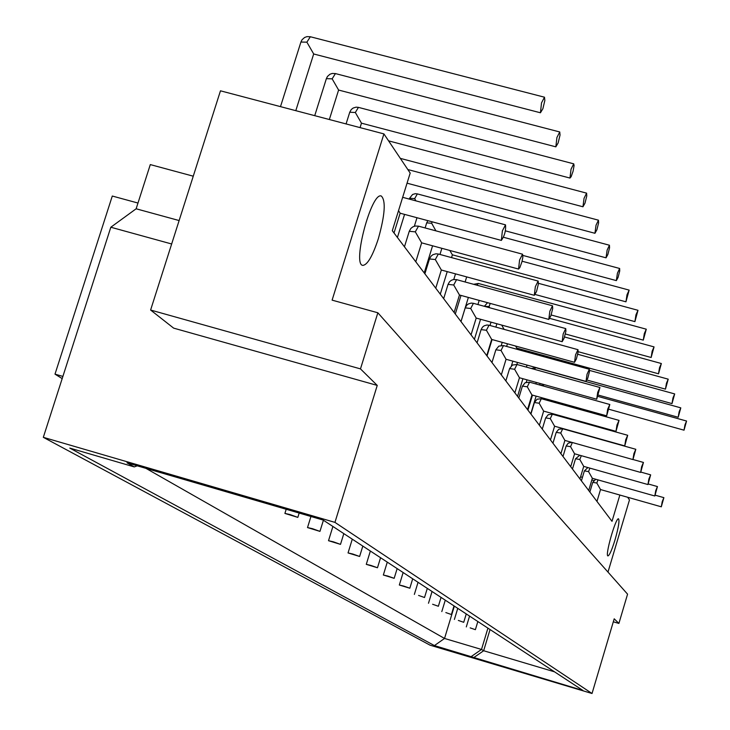 <?xml version="1.0" encoding="UTF-8"?>
<svg xmlns="http://www.w3.org/2000/svg" width="730" height="730" viewBox="0 0 730 730"><rect width="100%" height="100%" fill="white"/><g stroke="black" fill="none" stroke-linecap="round" stroke-linejoin="round"><path stroke-width="1.09" d="M458.34 620.436L463.723 622.307L458.34 620.436M679.137 411.766L680.798 407.86L678.188 417.259L679.137 411.766M588.699 490.487L592.349 478.287L588.553 471.598L584.383 470.886L581.399 480.842M655.741 490.615L657.456 486.572L654.81 495.989L655.741 490.615M445.848 612.58L451.405 614.523L445.848 612.58M672.969 397.923L674.684 393.926L672.002 403.599L672.969 397.923M579.958 478.935L583.726 466.388L579.803 459.489L575.532 458.778L572.457 469.007M648.879 478.999L650.658 474.856L647.939 484.547L648.879 478.999M432.616 604.258L438.365 606.265L432.616 604.258M516.493 349.15L516.813 348.11L515.562 346.029M666.444 383.268L668.215 379.171L665.459 389.136L666.444 383.268M570.705 466.698L574.583 453.786L570.541 446.669L566.161 445.957L562.994 456.487M641.615 466.689L643.449 462.446L640.657 472.429L641.615 466.689M418.582 595.434L424.522 597.514L418.582 595.434M504.083 329.367L501.692 325.078M659.509 367.719L661.353 363.522L658.515 373.796L659.509 367.719M560.895 453.713L564.892 440.418L560.713 433.063L556.214 432.361L552.948 443.201M633.905 453.631L635.812 449.288L632.937 459.571L633.905 453.631M403.672 586.053L409.822 588.216L399.328 585.022L403.672 586.053M489.711 307.777L489.045 306.554L484.501 306.345M652.145 351.185L654.053 346.896L651.142 357.49L652.145 351.185M550.466 439.925L554.599 426.22L550.265 418.609L545.648 417.916L542.28 429.094M625.71 439.752L627.69 435.29L624.734 445.902L625.71 439.752M387.794 576.061L394.173 578.324L383.341 575.012L387.794 576.061M644.307 333.592L646.287 329.193L643.285 340.134L644.307 333.592M539.37 425.243L543.64 411.109L539.151 403.225L534.406 402.531L530.92 414.065M616.987 424.97L619.04 420.389L615.992 431.348L616.987 424.97M370.849 565.403L377.474 567.758L366.277 564.345L370.849 565.403M635.949 314.822L638.002 310.305L634.908 321.62L635.949 314.822M527.525 409.585L531.951 394.985L527.288 386.809L522.415 386.124L518.802 398.042M607.67 409.202L609.805 404.493L606.667 415.826L607.67 409.202M352.736 554.006L359.625 556.47L348.046 552.929L352.736 554.006M451.532 257.599L452.39 254.825L449.817 250.463M627.006 294.747L629.141 290.111L625.957 301.818L627.006 294.747M514.869 392.84L519.459 377.748L514.604 369.261L509.595 368.586L505.844 380.905M597.715 392.329L599.941 387.493L596.702 399.219L597.715 392.329M333.318 541.797L340.499 544.37L328.509 540.702L333.318 541.797M435.92 230.853L431.649 223.261L426.694 222.851L425.115 227.952M617.416 273.23L619.651 268.476L619.733 270.921L618.1 277.354L616.357 280.612L617.416 273.23M501.309 374.901L506.063 359.279L501.017 350.464L495.852 349.798L491.965 362.545M587.039 374.244L589.356 369.27L589.448 371.679L587.796 378.122L586.017 381.416L587.039 374.244M312.458 528.675L319.959 531.385L307.512 527.571L312.458 528.675M415.908 200.869L414.676 198.624L409.566 198.232L409.302 199.098M607.123 250.116L609.45 245.225L609.559 247.78L607.88 254.46L606.046 257.827L607.123 250.116M486.737 355.629L491.682 339.441L486.417 330.261L481.097 329.613L477.064 342.826M575.559 354.807L577.996 349.688L578.114 352.198L576.399 358.886L574.528 362.299L575.559 354.807M289.993 514.54L297.831 517.387L284.901 513.418L289.993 514.54M596.027 225.214L598.463 220.186L598.609 222.86L596.875 229.813L594.95 233.29L596.027 225.214M471.051 334.878L476.197 318.079L470.695 308.498L465.211 307.868L461.004 321.592M563.195 333.856L565.741 328.591L565.896 331.219L564.135 338.163L562.164 341.695L563.195 333.856M584.046 198.314L586.601 193.14L586.783 195.941L584.995 203.177L582.96 206.782L584.046 198.314M454.106 312.467L459.462 295.011L453.713 285.001L448.047 284.39L443.667 298.652M549.836 311.226L552.51 305.788L552.701 308.544L550.876 315.771L548.796 319.43L549.836 311.226M569.966 178.056L571.052 169.159L573.734 163.839L574.081 165.6L573.059 171.276L571.134 176.715L569.966 178.056L361.469 123.169L355.327 112.493L349.743 112.237L346.075 123.936M435.746 288.186L441.349 270.018L435.308 259.533L429.459 258.958L424.878 273.805M535.345 286.68L538.156 281.077L538.402 283.961L536.523 291.507L534.305 295.303L535.345 286.68M338.611 90.046L332.141 78.84L326.374 78.648L314.73 115.669M556.935 137.459L559.755 131.975L560.038 135.068L558.131 142.971L555.84 146.839L556.935 137.459M518.555 269.06L519.587 259.99L522.552 254.195L522.853 257.234L521.904 261.924L519.833 267.618L518.555 269.06L421.648 242.844L415.306 231.848L409.247 231.31L404.457 246.795M137.979 203.049L112.292 196.032L54.996 374.143L62.187 378.605M62.889 376.415L54.996 374.143M684.968 424.86L686.574 421.037L684.028 430.18L684.968 424.86M543.786 386.134L543.439 385.504L539.497 384.938L540.218 383.515M662.229 501.601L663.889 497.65L661.307 506.812L662.229 501.601M661.307 506.812L600.516 489.547L596.83 483.05L592.76 482.348L589.858 492.029M541.523 102.866L544.498 97.209L544.845 100.484L542.874 108.752L540.437 112.776L541.523 102.866M313.699 53.965L306.874 42.167L300.915 42.048L280.493 106.644M502.377 230.844L505.516 224.858C506.018 230.479 504.631 235.671 501.355 240.416L502.377 230.844M501.355 240.416L400.159 213.206L398.525 210.642M615.08 539.652C611.959 549.745 609.605 555.165 608.008 555.904C604.623 556.543 615.664 517.488 618.502 518.802C619.679 520.444 618.538 527.398 615.08 539.652M378.359 238.655C372.656 255.984 367.491 264.89 362.865 265.382C351.933 265.09 371.387 191.698 381.279 196.005C385.997 200.54 385.02 214.757 378.359 238.655M607.99 572.092L629.47 499.94L627.672 497.258M619.852 495.04L612.014 521.33L392.302 230.716L410.187 173.065L383.916 133.909L332.104 300.139L377.848 312.778L627.572 594.165L618.894 623.429L613.319 621.796M580.596 476.818L582.449 477.338M591.838 480.002L593.764 480.55M377.848 312.778L360.474 368.887L377.246 385.413L334.942 522.379L592.03 693.5L614.204 618.812L618.894 623.429M360.474 368.887L150.608 310.031L220.469 90.812L383.916 133.909M171.66 243.984L110.823 227.231L136.136 208.789L150.298 164.588L193.258 176.195M136.136 208.789L179.124 220.551M470.156 627.873L475.376 629.68L470.156 627.873M454.343 606.119L444.534 638.458L145.945 468.359M554.526 671.828L483.661 650.74L481.499 649.454L487.932 628.147M471.233 656.562L481.499 649.454L444.534 638.458L434.414 645.585L69.797 448.092L134.265 466.908L127.02 462.838L323.116 520.043L582.951 690.47L434.414 645.585M137.258 465.822L134.265 466.908M473.442 657.812L483.661 650.74L490.058 629.543M334.942 522.379L43.316 437.325L430.107 645.201L592.03 693.5M150.608 310.031L173.649 328.135L377.246 385.413M43.316 437.325L110.823 227.231M680.798 407.86L535.628 367.646L534.506 369.362M589.886 468.131L588.553 471.598M581.336 455.684L579.803 459.489M572.356 442.517L570.541 446.669M635.812 449.288L562.73 428.775L560.713 433.063M490.259 303.424L489.045 306.554M627.69 435.29L552.364 414.211L550.265 418.609M646.287 329.193L478.323 283.459L476.991 285.22M619.04 420.389L541.332 398.708L539.151 403.225M609.805 404.493L529.56 382.173L527.288 386.809M599.941 387.493L516.986 364.498L514.604 369.261M432.151 221.801L431.649 223.261M589.356 369.27L503.499 345.564L501.017 350.464M609.45 245.225L417.35 193.897L414.676 198.624M577.996 349.688L489.018 325.224L486.417 330.261M565.741 328.591L473.423 303.315L470.695 308.498M552.51 305.788L456.579 279.654L453.713 285.001M573.734 163.839L358.439 107.374L355.327 112.493M538.156 281.077L438.338 254.022L435.308 259.533M559.755 131.975L335.426 73.575L332.141 78.84M522.552 254.195L418.5 226.163L415.306 231.848M543.768 384.5L543.439 385.504M597.998 479.884L596.83 483.05M544.498 97.209L310.35 36.746L306.874 42.167M457.756 608.355L454.388 619.469M466.26 613.93L463.723 622.307M527.014 379.846L526.293 382.228M536.331 382.438L535.875 383.934M532.489 395.131L527.945 410.132M598.673 395.185L678.188 417.259M535.628 367.646L531.385 368.495M592.349 478.287L654.81 495.989M648.377 484.008L657.456 486.572M587.878 467.565L584.383 470.886M445.273 600.169L441.805 611.594M454.014 605.9L451.405 614.523M517.47 362.436L516.849 364.471M527.051 365.091L526.43 367.117M522.917 378.706L517.552 396.39M587.011 380.065L672.002 403.599M589.584 370.429L674.684 393.926M583.726 466.388L647.939 484.547M640.976 472.127L650.658 474.856M579.766 455.246L575.532 458.778M432.06 591.501L428.483 603.263M441.057 597.405L438.365 606.265M507.432 343.784L506.629 346.431M512.843 361.149L511.447 365.739M516.813 348.11L665.459 389.136M577.722 354.269L668.215 379.171M574.592 453.786L640.657 472.429M633.056 459.526L643.449 462.446M571.627 442.316L568.232 443.156L566.161 445.957M418.044 582.303L414.348 594.421M427.305 588.38L424.522 597.514M496.874 323.755L495.862 327.104M492.066 339.541L487.038 356.03M502.222 342.352L501.309 345.363M578.178 351.696L658.515 373.796M564.536 336.968L661.353 363.522M564.901 440.418L632.937 459.571M562.73 428.775L558.742 429.24L556.214 432.361M403.142 572.53L399.328 585.022M412.696 578.799L409.822 588.216M480.55 319.275L474.418 339.331M491.025 322.149L490.003 325.498M565.367 333.975L651.142 357.49M549.754 318.389L654.053 346.896M487.54 302.676L484.592 306.052M554.599 426.22L624.734 445.902M552.364 414.211L548.257 414.695L545.648 417.916M387.283 562.136L383.341 575.012M397.147 568.597L394.173 578.324M468.377 297.438L460.986 321.565M479.19 300.395L477.922 304.547M551.159 314.977L643.285 340.134M478.323 283.459L473.624 284.298M543.64 411.109L615.992 431.348M541.332 398.708L537.088 399.21L534.406 402.531M370.365 551.04L366.277 564.345M380.558 557.72L377.474 567.758M455.502 273.86L453.777 279.48M466.68 276.898L465.12 281.981M460.995 295.422L455.292 314.037M535.172 294.491L634.908 321.62M538.475 283.322L638.002 310.305M531.951 394.976L606.667 415.826M529.56 382.173L525.189 382.693L522.415 386.124M352.28 539.178L348.046 552.929M362.819 546.086L359.625 556.47M441.869 248.309L439.971 254.469M447.225 271.606L440.281 294.19M452.39 254.825L625.957 301.818M522.087 261.212L629.141 290.111M519.45 377.748L596.702 399.219M516.986 364.498L512.46 365.046L509.595 368.586M332.907 526.467L328.509 540.702M343.821 533.621L340.499 544.37M432.58 245.8L424.212 272.929M522.963 255.445L616.357 280.612M503.49 237.268L619.651 268.476M427.88 220.661L426.694 222.851M506.063 359.279L586.017 381.416M503.499 345.564L498.818 346.13L495.852 349.798M310.943 516.493L307.512 527.571M323.408 520.235L319.959 531.385M404.566 214.392L397.412 237.478M416.985 217.732L414.357 226.218M505.416 230.844L606.046 257.827M417.35 193.897L415.26 193.696L412.587 194.49L409.566 198.232M491.682 339.441L574.528 362.299M489.018 325.224L486.892 325.005L484.173 325.808L482.493 327.14L481.097 329.613M286.196 509.275L284.91 513.4M299.172 513.062L297.831 517.387M407.048 183.184L594.95 233.29M407.824 169.543L598.463 220.186M476.197 318.079L562.164 341.695M473.423 303.315L471.224 303.096L468.395 303.926L466.662 305.304L465.211 307.868M400.332 158.374L582.96 206.782M388.579 140.853L586.601 193.14M459.462 295.002L548.796 319.43M456.579 279.654L453.531 279.526L451.359 280.293L449.552 281.725L448.047 284.39M361.459 123.169L360.072 127.622M358.439 107.374L356.103 107.155L353.119 108.049L351.276 109.518L349.743 112.237M441.34 270.009L534.305 295.303M438.338 254.022L435.947 253.794L432.899 254.697L431.019 256.184L429.459 258.958M555.84 146.839L338.601 90.046L329.339 119.519M335.426 73.575L332.187 73.456L329.887 74.287L327.46 76.449L326.374 78.648M421.639 242.844L415.79 261.787M418.5 226.163L415.188 226.026L412.833 226.866L410.88 228.417L409.247 231.31M609.285 409.366L684.028 430.18M598.226 396.49L686.574 421.037M536.112 396.144L530.756 413.846M545.173 398.671L544.863 399.693M655.348 495.232L663.889 497.65M595.716 479.236L592.76 482.348M600.516 489.547L596.967 501.419M295.796 110.677L313.681 53.974L540.437 112.776M310.35 36.746L306.965 36.628L304.574 37.495L302.047 39.748L300.915 42.048M402.659 197.319L505.516 224.858M400.149 213.206L394.017 232.989M469.563 616.102L466.297 626.915M477.84 621.531L475.376 629.68"/></g></svg>
